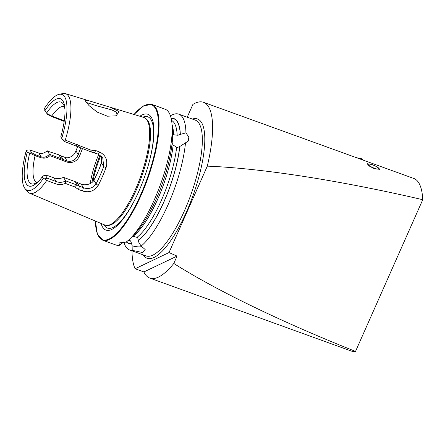 <?xml version="1.0" encoding="UTF-8"?>
<svg xmlns="http://www.w3.org/2000/svg" width="445" height="445" viewBox="0 0 445 445"><rect width="100%" height="100%" fill="white"/><g stroke="black" fill="none" stroke-linecap="round" stroke-linejoin="round"><path stroke-width="0.67" d="M116.162 115.85L107.456 116.212L97.116 112.084L88.956 105.526L85.206 100.754L87.198 100.242L110.705 107.384L118.993 111.539L116.162 115.85M115.455 116.067L117.124 114.499L116.284 112.079L111.884 109.932L97.21 105.949L86.23 102.428M77.653 146.611A53.333 15.742 -70.1 0 0 75.967 150.888C74.721 153.458 74.46 154.437 71.467 156.507C68.847 157.841 66.644 158.125 64.87 157.358L58.15 154.571L46.942 150.944C44.289 153.303 41.574 154.009 38.81 153.047L29.976 149.993L27.568 150.065L26.188 150.794A50.941 15.035 -70.1 0 0 25.009 188.591L27.34 191.511A52.927 15.62 -70.1 0 0 29.442 193.169L104.825 225.031A57.227 16.888 -70.1 0 0 106.705 225.431A57.227 16.888 -70.1 0 0 135.519 189.309A57.227 16.888 -70.1 0 0 145.487 118.331A57.227 16.888 -70.1 0 0 143.785 117.436L110.705 107.384M372.031 164.533L367.153 163.699L369.205 166.013L374.668 168.861L379.735 169.278L377.627 167.075L372.031 164.533M138.501 240.4A66.416 19.602 -70.1 0 0 179.808 146.488L177.227 147.584L173.133 145.037A63.896 18.862 -70.1 0 1 157.791 199.004A63.896 18.862 -70.1 0 1 133.044 236.301L137.666 237.53L138.901 242.564L141.148 246.079L145.17 249.523L142.812 252.582L132.221 250.346L132.115 245.807L131.592 243.521L130.596 240.912L128.616 240.061M173.133 145.037L172.126 143.257M123.944 241.774L119.51 245.262L118.954 242.964L126.13 242.097A72.212 21.316 -70.1 0 0 130.429 238.336L134.24 234.504A66.416 19.602 -70.1 0 0 156.212 199.054A66.416 19.602 -70.1 0 0 172.337 141.048C172.26 135.608 172.365 133.2 172.654 133.817L172.554 133.956M172.515 133.639L172.654 133.817A66.416 19.602 -70.1 0 0 172.449 128.989L171.97 123.61A72.212 21.316 -70.1 0 0 165.062 109.186L151.94 104.436L143.757 105.788L133.978 114.454M172.376 134.585L177.766 135.269L180.342 134.401A66.416 19.602 -70.1 0 0 171.13 118.198M101.443 156.262L101.488 162.965A41.958 12.382 109.9 0 1 97.883 171.942A41.958 12.382 109.9 0 1 93.845 180.208C92.187 184.102 85.012 185.849 81.185 184.108L75.177 181.632L77.335 185.17L83.426 187.79C88.816 189.42 93.027 188.107 96.076 183.857A53.333 15.742 -70.1 0 0 103.713 166.619L102.773 157.986L98.323 154.176L91.325 152.001L64.08 141.349L62.867 139.908L65.282 140.103A52.927 15.62 -70.1 0 0 65.482 93.65A52.927 15.62 -70.1 0 0 62.801 93.572L59.14 94.329A50.941 15.035 -70.1 0 0 43.922 109.186L46.92 113.536L51.575 115.973L64.28 120.745M130.429 238.336A72.212 21.316 -70.1 0 0 154.315 199.783A72.212 21.316 -70.1 0 0 171.97 123.61M98.751 154.354A40.467 11.943 -70.1 0 0 90.263 183.574M82.492 148.674A40.467 11.943 -70.1 0 0 79.95 155.177C77.391 161.118 73.097 163.437 67.062 162.136L49.935 155.661C47.315 158.031 44.316 158.709 40.946 157.691L35.06 155.739A40.467 11.943 -70.1 0 0 36.768 182.567M65.282 140.103L90.808 150.104L95.775 150.577L99.763 152.084C105.888 155.311 108.002 160.478 106.094 167.593A55.386 16.348 109.9 0 1 102.3 176.832A55.386 16.348 109.9 0 1 98.161 185.493C94.457 191.072 89.239 192.908 82.52 191L78.526 189.498L74.532 186.844L65.337 183.385C62.167 184.814 58.957 184.964 55.703 183.835L46.742 180.464L45.117 178.84L43.193 178.667A50.941 15.035 -70.1 0 1 25.009 188.591M101.054 223.44A61.605 18.184 -70.1 0 0 138.751 191.55A61.605 18.184 -70.1 0 0 139.491 189.848A61.605 18.184 -70.1 0 0 147.89 166.658A61.605 18.184 -70.1 0 0 139.869 116.245M180.342 134.401L185.932 132.849A72.212 21.316 -70.1 0 0 178.807 114.165A72.212 21.316 -70.1 0 0 170.446 115.795M185.932 132.849L188.83 137.054L188.307 141.032L179.808 146.488M141.148 246.079A72.212 21.316 -70.1 0 0 168.06 204.761A72.212 21.316 -70.1 0 0 185.493 142.839M135.113 268.763L143.896 271.945A91.776 27.089 -70.1 0 0 149.82 278.081A91.776 27.089 -70.1 0 0 173.795 263.468L177.06 256.098L169 252.571L135.113 268.763A91.776 27.089 -70.1 0 1 131.981 250.819M149.82 278.081L351.283 351.027A91.776 27.089 -70.1 0 0 355.511 351.428C281.869 322.141 216.637 290.563 173.795 263.468M169 252.571L207.298 166.146A91.776 27.089 -70.1 0 0 203.532 102.317A91.776 27.089 -70.1 0 0 192.908 104.386L187.223 117.213M207.298 166.146C261.666 168.266 339.68 180.414 422.75 199.699L355.511 351.428M422.75 199.699A91.776 27.089 -70.1 0 0 414.234 178.623L203.532 102.317M123.855 242.091A72.212 21.316 -70.1 0 0 129.634 249.968A72.212 21.316 -70.1 0 0 132.221 250.346M126.319 241.952A66.416 19.602 -70.1 0 0 131.531 243.732M95.386 221.043L97.349 233.959L102.767 240.239L115.889 244.989A72.212 21.316 -70.1 0 0 119.51 245.262M44.878 110.755A46.43 13.706 -70.1 0 1 64.848 107.985A46.43 13.706 -70.1 0 1 60.781 136.838L61.738 138.406A50.941 15.035 -70.1 0 0 59.14 94.329M61.738 138.406L62.867 139.908M64.948 109.442A43.443 12.822 -70.1 0 0 62.851 103.518A43.443 12.822 -70.1 0 0 46.575 113.097M64.314 106.483A40.467 11.943 -70.1 0 0 51.815 115.9M29.442 193.169A52.927 15.62 -70.1 0 0 46.742 180.464M26.188 150.794L27.201 152.446A46.43 13.706 -70.1 0 0 38.137 181.749A46.43 13.706 -70.1 0 0 42.18 177.01L43.193 178.667M42.18 177.01L43.566 175.769L45.496 175.436L47.159 178.161L56.209 181.577C59.09 182.711 62.139 182.561 65.354 181.137L65.604 180.815L77.335 185.17M35.06 155.739L29.843 153.024L27.201 152.446M29.704 153.036A43.443 12.822 -70.1 0 0 33.742 183.907A43.443 12.822 -70.1 0 0 39.143 180.698M29.976 149.993L31.64 152.718L35.505 154.765L41.085 156.785C44.061 157.819 46.836 156.979 49.412 154.259L67.117 161.04C72.235 162.119 75.928 159.955 78.198 154.543A41.958 12.382 109.9 0 1 80.745 148.013M47.304 150.805L49.412 154.259M58.868 154.882L61.026 158.426M64.186 121.402L51.37 116.451L47.754 114.582L46.92 113.536M29.843 153.024L31.64 152.718M45.117 178.84L47.159 178.161M75.177 181.632L63.502 177.36L65.604 180.815M63.502 177.36C60.147 178.818 56.96 178.979 53.928 177.844L48.349 175.82L45.496 175.436M90.808 150.104L91.325 152.001M95.775 150.577L94.329 152.674M106.094 167.593L103.713 166.619L101.488 162.965M98.161 185.493L96.076 183.857L93.845 180.208M82.52 191L83.426 187.79L81.185 184.108M78.526 189.498L79.433 186.283L77.235 182.678M76.707 184.998L74.532 186.844M65.354 181.137L65.337 183.385M79.566 145.86L78.326 147.067M79.95 155.177L78.198 154.543L75.967 150.888M59.83 158.12L61.132 159.71M49.935 155.661L49.996 154.554M35.194 155.611L35.505 154.765M62.667 120.856L63.145 120.334M51.37 116.451L51.575 115.973M132.115 245.807A9.723 2.67 -165.2 0 0 141.777 246.463M143.896 271.945L177.06 256.098M368.844 163.932A5.69 1.252 23.9 0 0 368.71 165.112A5.69 1.252 23.9 0 0 375.341 168.566A5.69 1.252 23.9 0 0 378.422 168.177A5.69 1.252 23.9 0 0 378.167 167.893A5.69 1.252 23.9 0 0 373.589 165.201A5.69 1.252 23.9 0 0 368.844 163.932L367.609 164.01A6.881 1.513 23.9 0 0 367.192 164.083M379.44 169.545A6.881 1.513 23.9 0 0 379.196 169.144L378.422 168.177M356.306 157.652L362.191 158.904L362.881 160.033M106.705 225.431L107.829 225.465A56.871 16.788 -70.1 0 0 136.465 189.564A56.871 16.788 -70.1 0 0 146.372 119.026L145.487 118.331M143.157 254.863A74.048 21.855 -70.1 0 0 186.483 211.881A74.048 21.855 -70.1 0 0 192.329 119.06M178.807 114.165L195.227 120.111A72.212 21.316 109.9 0 1 184.48 210.708A72.212 21.316 109.9 0 1 146.055 255.914L129.634 249.968M102.767 240.239A72.212 21.316 -70.1 0 0 141.193 195.032A72.212 21.316 -70.1 0 0 151.94 104.436M101.916 161.246A41.875 12.36 -70.1 0 0 99.624 167.821M100.781 155.644A41.875 12.36 -70.1 0 0 92.899 181.549M100.125 155.138A41.624 12.288 -70.1 0 0 91.937 182.478M103.93 224.653A59.174 17.466 -70.1 0 0 138.974 191.033A59.174 17.466 -70.1 0 0 139.591 189.626M95.43 221.065A71.756 21.176 -70.1 0 0 140.698 194.743A71.756 21.176 -70.1 0 0 158.259 119.343A71.756 21.176 -70.1 0 0 134.028 114.471M137.116 237.252A63.896 18.862 -70.1 0 0 161.396 200.311A63.896 18.862 -70.1 0 0 176.62 147.412M138.556 240.189A66.194 19.535 -70.1 0 0 163.899 201.78A66.194 19.535 -70.1 0 0 179.708 146.622M128.099 240.517A63.896 18.862 -70.1 0 0 130.062 240.623M126.486 241.83A66.194 19.535 -70.1 0 0 131.592 243.521M180.242 134.54A66.194 19.535 -70.1 0 0 171.18 118.403M147.823 166.892A59.174 17.466 -70.1 0 0 142.856 117.152M177.166 135.13A63.896 18.862 -70.1 0 0 171.575 120.445M173.589 134.69A63.896 18.862 -70.1 0 0 172.065 124.706M38.81 153.047L41.085 156.785L40.946 157.691M60.971 156.006L63.168 159.61L63.112 160.706M64.87 157.358L67.117 161.04L67.062 162.136M53.928 177.844L56.209 181.577L55.703 183.835M99.763 152.084L98.323 154.176M77.408 144.686L76.306 145.954M60.281 119.677L60.809 119.16M65.482 93.65L87.198 100.242"/></g></svg>
